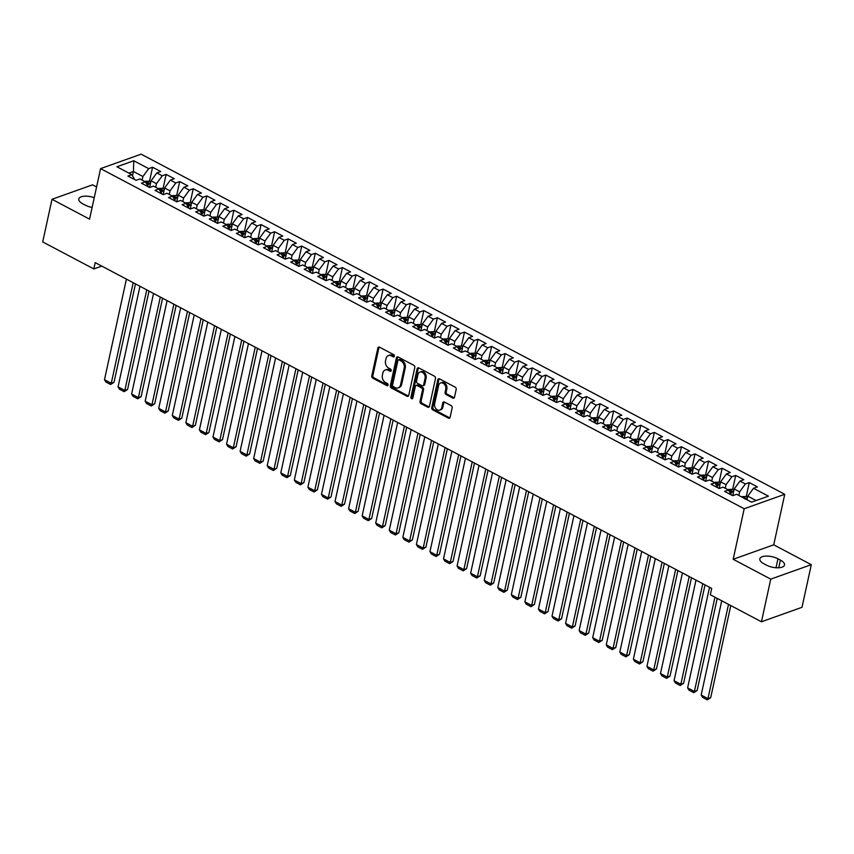 <?xml version="1.0" encoding="UTF-8"?>
<svg xmlns="http://www.w3.org/2000/svg" width="854" height="854" viewBox="0 0 854 854"><rect width="100%" height="100%" fill="white"/><g stroke="black" fill="none" stroke-linecap="round" stroke-linejoin="round"><path stroke-width="1.28" d="M394.367 356.225A1.217 0.918 -109.6 0 0 393.673 354.656L379.528 347.172A1.74 1.324 -109.6 0 0 377.852 348.026L371.778 375.92A1.74 1.324 -109.6 0 0 372.771 378.173L386.905 385.645A1.217 0.918 -109.6 0 0 387.385 383.478L385.549 382.507A5.583 4.217 -109.6 0 1 382.378 375.301L382.88 372.974A5.583 4.217 -109.6 0 1 385.261 369.963A5.583 4.217 -109.6 0 1 388.218 370.262L390.054 371.234A1.217 0.918 -109.6 0 0 390.524 369.067L388.698 368.095A5.583 4.217 -109.6 0 1 385.517 360.89L386.019 358.563A5.583 4.217 -109.6 0 1 388.41 355.552A5.583 4.217 -109.6 0 1 391.367 355.851L393.192 356.823A1.217 0.918 -109.6 0 0 394.367 356.225M452.812 398.092A1.74 1.324 -109.6 0 0 454.488 397.249L456.196 389.424A1.74 1.324 -109.6 0 0 455.203 387.172L439.49 378.866A1.74 1.324 -109.6 0 0 437.824 379.71L431.74 407.614A1.74 1.324 -109.6 0 0 432.732 409.867L448.446 418.161A1.74 1.324 -109.6 0 0 450.111 417.318L452.172 407.86A1.74 1.324 -109.6 0 0 451.179 405.607L444.454 402.063A1.74 1.324 -109.6 0 0 442.788 402.907L441.764 407.593A4.665 3.523 -109.6 0 1 439.767 410.101A4.665 3.523 -109.6 0 1 435.871 408.66A4.665 3.523 -109.6 0 1 434.643 403.825L438.646 385.464A4.665 3.523 -109.6 0 1 440.643 382.955A4.665 3.523 -109.6 0 1 444.55 384.396A4.665 3.523 -109.6 0 1 445.767 389.232L445.105 392.285A1.74 1.324 -109.6 0 0 446.098 394.537L452.812 398.092L453.912 397.708A1.74 1.324 -109.6 0 0 454.232 397.825M770.746 579.129L811.3 564.675L773.735 544.82L733.18 559.285L770.746 579.129L761.448 621.765L710.325 594.747L711.702 588.427L95.2 262.626L93.823 268.935L101.786 266.096M733.18 559.285L744.197 508.76L100.58 168.622L141.134 154.158L784.751 494.295L744.197 508.76M96.577 186.951L92.552 184.827L51.998 199.292L89.563 219.147L100.58 168.622M51.998 199.292L42.7 241.917L93.823 268.935M414.798 367.54A1.74 1.324 -109.6 0 0 413.806 365.288L398.092 356.993A1.74 1.324 -109.6 0 0 396.427 357.837L390.342 385.73A1.74 1.324 -109.6 0 0 391.335 387.983L407.048 396.288A1.74 1.324 -109.6 0 0 408.714 395.434L414.798 367.54M418.791 367.925L434.505 376.23A1.74 1.324 -109.6 0 1 435.497 378.482L429.413 406.376A1.74 1.324 -109.6 0 1 427.747 407.219L421.022 403.675A1.74 1.324 -109.6 0 1 420.029 401.423L422.495 390.107A1.74 1.324 -109.6 0 0 421.502 387.855L417.04 385.496A1.74 1.324 -109.6 0 0 415.375 386.339L412.802 398.124A1.217 0.918 -109.6 0 1 410.945 397.131L417.126 368.779A1.74 1.324 -109.6 0 1 418.791 367.925M149.503 181.336L152.578 167.245L148.681 168.633L133.768 160.744L116.891 166.765L131.804 174.643L127.919 176.031L136.053 180.333L139.939 178.945L145.361 181.817L141.476 183.204L149.61 187.506L153.506 186.119L158.929 188.98L155.033 190.367L163.178 194.669L167.064 193.282L172.487 196.153L168.601 197.541L176.735 201.832L180.621 200.444L186.055 203.316L182.158 204.704L190.293 209.006L194.189 207.618L199.612 210.479L195.715 211.867L203.86 216.169L207.746 214.781L213.169 217.653L209.283 219.04L217.418 223.332L221.314 221.955L226.737 224.815L222.841 226.203L230.975 230.505L234.871 229.118L240.294 231.978L236.409 233.366L244.543 237.668L248.429 236.28L253.862 239.152L249.966 240.54L258.1 244.842L261.997 243.454L267.419 246.315L263.523 247.703L271.668 252.005L275.554 250.617L280.977 253.489L277.091 254.876L285.225 259.168L289.122 257.78L294.545 260.651L290.648 262.039L298.783 266.341L302.679 264.953L308.102 267.814L304.216 269.202L312.351 273.504L316.236 272.116L321.659 274.988L317.773 276.376L325.908 280.667L329.804 279.279L335.227 282.151L331.331 283.539L339.476 287.841L343.361 286.453L348.784 289.314L344.899 290.702L353.033 295.004L356.919 293.616L362.352 296.487L358.456 297.875L366.59 302.177L370.487 300.789L375.909 303.65L372.013 305.038L380.158 309.34L384.044 307.952L389.467 310.813L385.581 312.201L393.715 316.503L397.612 315.115L403.035 317.987L399.138 319.375L407.273 323.677L411.169 322.289L416.592 325.15L412.706 326.538L420.841 330.84L424.726 329.452L430.149 332.323L426.263 333.711L434.398 338.003L438.294 336.615L443.717 339.486L439.821 340.874L447.966 345.176L451.851 343.788L457.274 346.649L453.389 348.037L461.523 352.339L465.409 350.951L470.842 353.823L466.946 355.211L475.08 359.502L478.977 358.114L484.399 360.986L480.503 362.374L488.648 366.676L492.534 365.288L497.957 368.149L494.071 369.536L502.205 373.838L506.102 372.451L511.525 375.322L507.628 376.71L515.763 381.012L519.659 379.624L525.082 382.485L521.196 383.873L529.331 388.175L533.216 386.787L538.65 389.659L534.753 391.036L542.888 395.338L546.784 393.95L552.207 396.822L548.311 398.21L556.456 402.512L560.341 401.124L565.764 403.985L561.879 405.372L570.013 409.674L573.909 408.287L579.332 411.158L575.436 412.546L583.57 416.837L587.467 415.45L592.889 418.321L589.004 419.709L597.138 424.011L601.024 422.623L606.447 425.484L602.561 426.872L610.695 431.174L614.592 429.786L620.015 432.658L616.118 434.046L624.263 438.348L628.149 436.96L633.572 439.821L629.686 441.208L637.821 445.51L641.706 444.123L647.14 446.984L643.243 448.371L651.378 452.673L655.274 451.286L660.697 454.157L656.801 455.545L664.946 459.847L668.831 458.459L674.254 461.32L670.369 462.708L678.503 467.01L682.399 465.622L687.822 468.494L683.926 469.881L692.06 474.173L695.957 472.785L701.38 475.657L697.494 477.044L705.628 481.346L709.514 479.959L714.937 482.82L711.051 484.207L719.185 488.509L723.082 487.122L728.505 489.993L724.608 491.381L732.753 495.672L736.639 494.285L751.563 502.173L768.44 496.153L753.516 488.274L747.762 496.153L746.972 499.75M152.578 167.245L160.712 171.537L156.826 172.924L162.249 175.796L156.485 183.674L155.695 187.272M163.061 188.499L166.135 174.408L162.249 175.796M166.135 174.408L174.28 178.71L170.384 180.098L175.807 182.959L170.042 190.837L169.263 194.445M176.629 195.662L179.703 181.571L175.807 182.959M179.703 181.571L187.837 185.873L183.941 187.261L189.374 190.132L183.61 198.011L182.82 201.608M190.186 202.836L193.26 188.745L189.374 190.132M193.26 188.745L201.395 193.047L197.509 194.434L202.932 197.295L197.167 205.173L196.388 208.782M203.754 209.999L206.817 195.908L202.932 197.295M206.817 195.908L214.962 200.21L211.066 201.597L216.489 204.458L210.735 212.336L209.945 215.945M217.311 217.162L220.385 203.071L216.489 204.458M220.385 203.071L228.52 207.373L224.634 208.76L230.057 211.632L224.292 219.51L223.502 223.107M230.868 224.335L233.943 210.244L230.057 211.632M233.943 210.244L242.077 214.546L238.191 215.934L243.614 218.795L237.85 226.673L237.07 230.281M244.436 231.498L247.511 217.407L243.614 218.795M247.511 217.407L255.645 221.709L251.749 223.097L257.171 225.968L251.418 233.847L250.628 237.444M257.993 238.672L261.068 224.581L257.171 225.968M261.068 224.581L269.202 228.872L265.316 230.26L270.739 233.131L264.975 241.009L264.196 244.607M271.561 245.835L274.625 231.744L270.739 233.131M274.625 231.744L282.77 236.046L278.874 237.433L284.297 240.294L278.532 248.172L277.753 251.781M285.119 252.997L288.193 238.906L284.297 240.294M288.193 238.906L296.327 243.209L292.431 244.596L297.865 247.468L292.1 255.346L291.31 258.943M298.676 260.171L301.75 246.08L297.865 247.468M301.75 246.08L309.885 250.371L305.999 251.759L311.422 254.631L305.657 262.509L304.878 266.106M312.244 267.334L315.307 253.243L311.422 254.631M315.307 253.243L323.452 257.545L319.556 258.933L324.979 261.794L319.225 269.672L318.435 273.28M325.801 274.497L328.875 260.406L324.979 261.794M328.875 260.406L337.01 264.708L333.124 266.096L338.547 268.967L332.782 276.845L331.992 280.443M339.358 281.671L342.433 267.58L338.547 268.967M342.433 267.58L350.567 271.882L346.681 273.269L352.104 276.13L346.34 284.008L345.56 287.617M352.926 288.833L356.001 274.742L352.104 276.13M356.001 274.742L364.135 279.044L360.239 280.432L365.661 283.293L359.908 291.182L359.118 294.779M366.483 295.996L369.558 281.905L365.661 283.293M369.558 281.905L377.692 286.207L373.806 287.595L379.229 290.467L373.465 298.345L372.686 301.942M380.051 303.17L383.115 289.079L379.229 290.467M383.115 289.079L391.26 293.381L387.364 294.769L392.787 297.63L387.033 305.508L386.243 309.116M393.609 310.333L396.683 296.242L392.787 297.63M396.683 296.242L404.817 300.544L400.921 301.932L406.355 304.803L400.59 312.681L399.8 316.279M407.166 317.507L410.24 303.416L406.355 304.803M410.24 303.416L418.375 307.707L414.489 309.095L419.912 311.966L414.147 319.844L413.368 323.442M420.734 324.669L423.808 310.578L419.912 311.966M423.808 310.578L431.943 314.88L428.046 316.268L433.469 319.129L427.715 327.007L426.925 330.615M434.291 331.832L437.365 317.741L433.469 319.129M437.365 317.741L445.5 322.043L441.614 323.431L447.037 326.303L441.272 334.181L440.483 337.778M447.848 339.006L450.923 324.915L447.037 326.303M450.923 324.915L459.057 329.217L455.171 330.605L460.594 333.466L454.83 341.344L454.05 344.952M461.416 346.169L464.491 332.078L460.594 333.466M464.491 332.078L472.625 336.38L468.729 337.768L474.162 340.629L468.398 348.507L467.608 352.115M474.973 353.332L478.048 339.241L474.162 340.629M478.048 339.241L486.182 343.543L482.296 344.931L487.719 347.802L481.955 355.68L481.176 359.278M488.541 360.505L491.605 346.414L487.719 347.802M491.605 346.414L499.75 350.716L495.854 352.104L501.277 354.965L495.523 362.843L494.733 366.451M502.099 367.668L505.173 353.577L501.277 354.965M505.173 353.577L513.307 357.879L509.422 359.267L514.845 362.139L509.08 370.017L508.29 373.614M515.656 374.842L518.73 360.751L514.845 362.139M518.73 360.751L526.865 365.042L522.979 366.43L528.402 369.302L522.637 377.18L521.858 380.777M529.224 382.005L532.298 367.914L528.402 369.302M532.298 367.914L540.433 372.216L536.536 373.604L541.959 376.465L536.205 384.343L535.415 387.951M542.781 389.168L545.855 375.077L541.959 376.465M545.855 375.077L553.99 379.379L550.104 380.767L555.527 383.638L549.762 391.516L548.983 395.114M556.349 396.341L559.413 382.25L555.527 383.638M559.413 382.25L567.558 386.542L563.661 387.929L569.084 390.801L563.32 398.679L562.54 402.277M569.906 403.504L572.981 389.413L569.084 390.801M572.981 389.413L581.115 393.715L577.219 395.103L582.652 397.964L576.888 405.842L576.098 409.45M583.463 410.667L586.538 396.576L582.652 397.964M586.538 396.576L594.672 400.878L590.787 402.266L596.209 405.138L590.445 413.016L589.666 416.613M597.031 417.841L600.095 403.75L596.209 405.138M600.095 403.75L608.24 408.052L604.344 409.44L609.767 412.301L604.013 420.179L603.223 423.787M610.589 425.004L613.663 410.913L609.767 412.301M613.663 410.913L621.797 415.215L617.912 416.603L623.335 419.463L617.57 427.352L616.78 430.95M624.146 432.167L627.22 418.076L623.335 419.463M627.22 418.076L635.355 422.378L631.469 423.765L636.892 426.637L631.127 434.515L630.348 438.113M637.714 439.34L640.788 425.249L636.892 426.637M640.788 425.249L648.923 429.551L645.026 430.939L650.449 433.8L644.695 441.678L643.905 445.286M651.271 446.503L654.345 432.412L650.449 433.8M654.345 432.412L662.48 436.714L658.594 438.102L664.017 440.974L658.253 448.852L657.473 452.449M664.839 453.677L667.903 439.586L664.017 440.974M667.903 439.586L676.048 443.877L672.151 445.265L677.574 448.136L671.82 456.015L671.03 459.612M678.396 460.84L681.471 446.749L677.574 448.136M681.471 446.749L689.605 451.051L685.709 452.439L691.142 455.299L685.378 463.178L684.588 466.786M691.953 468.003L695.028 453.912L691.142 455.299M695.028 453.912L703.162 458.214L699.277 459.601L704.699 462.473L698.935 470.351L698.156 473.949M705.521 475.176L708.596 461.085L704.699 462.473M708.596 461.085L716.73 465.387L712.834 466.764L718.257 469.636L712.503 477.514L711.713 481.112M719.079 482.339L722.153 468.248L718.257 469.636M722.153 468.248L730.287 472.55L726.402 473.938L731.825 476.799L726.06 484.677L725.27 488.285M732.636 489.502L735.71 475.411L731.825 476.799M735.71 475.411L743.845 479.713L739.959 481.101L745.382 483.972L739.617 491.851L738.838 495.448M746.204 496.676L749.278 482.585L745.382 483.972M749.278 482.585L757.413 486.887L753.516 488.274M731.451 494.989L728.505 489.993M756.1 500.551L747.762 496.153M717.894 487.826L714.937 482.82M739.617 491.851L734.194 488.979L732.743 495.672M739.959 481.101L734.194 488.979M704.336 480.663L701.38 475.657M726.06 484.677L720.637 481.816L719.175 488.509M726.402 473.938L720.637 481.816M690.769 473.49L687.822 468.494M712.503 477.514L707.08 474.653L705.617 481.336M712.834 466.764L707.08 474.653M677.211 466.327L674.254 461.32M698.935 470.351L693.512 467.48L692.05 474.173M699.277 459.601L693.512 467.48M663.654 459.164L660.697 454.157M685.378 463.178L679.955 460.317L678.492 466.999M685.709 452.439L679.955 460.317M650.086 451.99L647.14 446.984M671.82 456.015L666.387 453.143L664.935 459.836M672.151 445.265L666.387 453.143M636.529 444.827L633.572 439.821M658.253 448.852L652.83 445.98L651.367 452.673M658.594 438.102L652.83 445.98M622.961 437.654L620.015 432.658M644.695 441.678L639.272 438.817L637.81 445.5M645.026 430.939L639.272 438.817M609.404 430.491L606.447 425.484M631.127 434.515L625.704 431.644L624.253 438.337M631.469 423.765L625.704 431.644M595.846 423.328L592.889 418.321M617.57 427.352L612.147 424.481L610.685 431.174M617.912 416.603L612.147 424.481M582.279 416.154L579.332 411.158M604.013 420.179L598.579 417.318L597.127 424M604.344 409.44L598.579 417.318M568.721 408.991L565.764 403.985M590.445 413.016L585.022 410.144L583.56 416.837M590.787 402.266L585.022 410.144M555.153 401.828L552.207 396.822M576.888 405.842L571.465 402.981L570.002 409.674M577.219 395.103L571.465 402.981M541.596 394.655L538.65 389.659M563.32 398.679L557.897 395.818L556.445 402.501M563.661 387.929L557.897 395.818M528.039 387.492L525.082 382.485M549.762 391.516L544.34 388.645L542.877 395.338M550.104 380.767L544.34 388.645M514.471 380.329L511.525 375.322M536.205 384.343L530.782 381.482L529.32 388.164M536.536 373.604L530.782 381.482M500.914 373.155L497.957 368.149M522.637 377.18L517.214 374.308L515.763 381.001M522.979 366.43L517.214 374.308M487.356 365.992L484.399 360.986M509.08 370.017L503.657 367.145L502.195 373.838M509.422 359.267L503.657 367.145M473.789 358.819L470.842 353.823M495.523 362.843L490.089 359.982L488.637 366.665M495.854 352.104L490.089 359.982M460.231 351.656L457.274 346.649M481.955 355.68L476.532 352.809L475.07 359.502M482.296 344.931L476.532 352.809M446.663 344.493L443.717 339.486M468.398 348.507L462.975 345.646L461.512 352.339M468.729 337.768L462.975 345.646M433.106 337.319L430.149 332.323M454.83 341.344L449.407 338.483L447.955 345.165M455.171 330.605L449.407 338.483M419.549 330.156L416.592 325.15M441.272 334.181L435.85 331.309L434.387 338.003M441.614 323.431L435.85 331.309M405.981 322.993L403.035 317.987M427.715 327.007L422.292 324.146L420.83 330.84M428.046 316.268L422.292 324.146M392.424 315.82L389.467 310.813M414.147 319.844L408.724 316.973L407.262 323.666M414.489 309.095L408.724 316.973M378.866 308.657L375.909 303.65M400.59 312.681L395.167 309.81L393.705 316.503M400.921 301.932L395.167 309.81M365.298 301.494L362.352 296.487M387.033 305.508L381.599 302.647L380.147 309.329M387.364 294.769L381.599 302.647M351.741 294.32L348.784 289.314M373.465 298.345L368.042 295.473L366.579 302.167M373.806 287.595L368.042 295.473M338.173 287.157L335.227 282.151M359.908 291.182L354.485 288.31L353.022 295.004M360.239 280.432L354.485 288.31M324.616 279.984L321.659 274.988M346.34 284.008L340.917 281.147L339.465 287.83M346.681 273.269L340.917 281.147M311.059 272.821L308.102 267.814M332.782 276.845L327.36 273.974L325.897 280.667M333.124 266.096L327.36 273.974M297.491 265.658L294.545 260.651M319.225 269.672L313.792 266.811L312.34 273.504M319.556 258.933L313.792 266.811M283.934 258.484L280.977 253.489M305.657 262.509L300.234 259.648L298.772 266.331M305.999 251.759L300.234 259.648M270.366 251.322L267.419 246.315M292.1 255.346L286.677 252.474L285.215 259.168M292.431 244.596L286.677 252.474M256.808 244.159L253.862 239.152M278.532 248.172L273.109 245.311L271.657 251.994M278.874 237.433L273.109 245.311M243.251 236.985L240.294 231.978M264.975 241.009L259.552 238.138L258.089 244.831M265.316 230.26L259.552 238.138M229.683 229.822L226.737 224.815M251.418 233.847L245.995 230.975L244.532 237.668M251.749 223.097L245.995 230.975M216.126 222.648L213.169 217.653M237.85 226.673L232.427 223.812L230.975 230.495M238.191 215.934L232.427 223.812M202.569 215.486L199.612 210.479M224.292 219.51L218.87 216.638L217.407 223.332M224.634 208.76L218.87 216.638M189.001 208.323L186.055 203.316M210.735 212.336L205.302 209.476L203.85 216.169M211.066 201.597L205.302 209.476M175.444 201.149L172.487 196.153M197.167 205.173L191.744 202.313L190.282 208.995M197.509 194.434L191.744 202.313M161.876 193.986L158.929 188.98M183.61 198.011L178.187 195.139L176.725 201.832M183.941 187.261L178.187 195.139M148.318 186.823L145.361 181.817M170.042 190.837L164.619 187.976L163.167 194.669M170.384 180.098L164.619 187.976M134.761 179.65L131.804 174.643M156.485 183.674L151.062 180.802L149.599 187.496M156.826 172.924L151.062 180.802M761.448 621.765L802.002 607.301L811.3 564.675M773.735 544.82L784.751 494.295M132.498 175.753L133.427 171.494L128.89 173.106M148.681 168.633L142.928 176.511L142.138 180.109M142.928 176.511L133.427 171.494L133.768 160.744M94.239 197.701A11.38 4.74 12.3 0 0 78.792 198.95A11.38 4.74 12.3 0 0 82.891 203.882L85.325 205.163A11.38 4.74 12.3 0 0 92.104 207.447M766.38 565.092A11.38 4.74 12.3 0 0 777.738 567.814A11.38 4.74 12.3 0 0 784.506 565.006A11.38 4.74 12.3 0 0 780.407 560.085L777.962 558.794A11.38 4.74 12.3 0 0 766.604 556.071A11.38 4.74 12.3 0 0 759.836 558.868A11.38 4.74 12.3 0 0 763.935 563.8L766.38 565.092M393.192 356.823L394.292 356.428A1.217 0.918 -109.6 0 0 394.302 356.438L392.456 355.467A5.583 4.217 -109.6 0 0 389.509 355.168L388.41 355.552M385.261 369.963L386.36 369.579A5.583 4.217 -109.6 0 1 389.317 369.878L391.153 370.839A1.217 0.918 -109.6 0 0 391.153 370.849L390.054 371.234M379.208 347.055A1.74 1.324 -109.6 0 0 378.952 347.631L372.867 375.525A1.74 1.324 -109.6 0 0 373.86 377.778L388.004 385.25A1.217 0.918 -109.6 0 0 388.015 385.261M397.783 356.865A1.74 1.324 -109.6 0 0 397.516 357.442L391.442 385.335A1.74 1.324 -109.6 0 0 392.434 387.599L408.137 395.893A1.74 1.324 -109.6 0 0 408.458 396.01M399.085 359.929A1.217 0.918 -109.6 0 0 397.921 360.527L392.573 385.015A1.217 0.918 -109.6 0 0 393.278 386.584L395.199 387.609A5.583 4.217 -109.6 0 0 398.156 387.908A5.583 4.217 -109.6 0 0 400.547 384.898L404.198 368.159A5.583 4.217 -109.6 0 0 401.017 360.954L399.085 359.929L400.184 359.545A1.217 0.918 -109.6 0 0 399.533 359.481L398.434 359.865M398.156 387.908L399.256 387.513A5.583 4.217 -109.6 0 0 401.636 384.513L400.547 384.898M400.184 359.545L402.117 360.559A5.583 4.217 -109.6 0 1 405.287 367.775L401.636 384.513M416.122 385.4L417.211 385.015A1.74 1.324 -109.6 0 1 418.14 385.101L422.591 387.46A1.74 1.324 -109.6 0 1 423.595 389.712L421.118 401.028A1.74 1.324 -109.6 0 0 422.122 403.28L428.836 406.835A1.74 1.324 -109.6 0 0 429.156 406.952M418.481 367.807A1.74 1.324 -109.6 0 0 418.225 368.384L412.034 396.747A1.217 0.918 -109.6 0 0 412.738 398.327M425.057 378.365A4.665 3.523 -109.6 0 0 423.83 373.54A4.665 3.523 -109.6 0 0 419.922 372.088A4.665 3.523 -109.6 0 0 417.937 374.607L416.517 381.076A1.74 1.324 -109.6 0 0 417.51 383.329L421.972 385.688A1.74 1.324 -109.6 0 0 423.637 384.834L425.057 378.365L426.146 377.98A4.665 3.523 -109.6 0 0 424.929 373.145A4.665 3.523 -109.6 0 0 421.022 371.703L419.922 372.088M422.901 385.773L423.99 385.389A1.74 1.324 -109.6 0 0 424.737 384.449L423.637 384.834M426.146 377.98L424.737 384.449M440.643 382.955L441.742 382.56A4.665 3.523 -109.6 0 1 445.639 384.012A4.665 3.523 -109.6 0 1 446.866 388.837L446.194 391.901A1.74 1.324 -109.6 0 0 447.186 394.153L453.912 397.708M439.767 410.101L440.867 409.717A4.665 3.523 -109.6 0 0 442.863 407.198L441.764 407.593M444.144 401.935A1.74 1.324 -109.6 0 0 443.888 402.512L442.863 407.198M439.18 378.749A1.74 1.324 -109.6 0 0 438.924 379.325L432.839 407.219A1.74 1.324 -109.6 0 0 433.832 409.472L449.535 417.777A1.74 1.324 -109.6 0 0 449.855 417.894M150.795 182.019L149.226 181.187L145.682 181.251A4.708 2.381 117.9 0 0 144.988 181.614M133.192 282.695L111.266 383.275L104.487 379.699L126.413 279.119M114.009 382.304L110.625 384.503L111.266 383.275L114.009 382.304L135.455 283.902M147.635 185.393A4.708 2.381 -62.1 0 1 149.023 183.962L147.39 183.098A4.708 2.381 117.9 0 0 146.621 183.791M110.625 384.503L105.875 381.994L104.487 379.699M164.363 189.182L162.794 188.35L159.239 188.414A4.708 2.381 117.9 0 0 158.556 188.787M146.76 289.869L124.823 390.449L118.044 386.862L139.971 286.282M127.566 389.467L124.182 391.666L124.823 390.449L127.566 389.467L149.023 291.065M161.192 192.556A4.708 2.381 -62.1 0 1 162.58 191.125L160.947 190.271A4.708 2.381 117.9 0 0 160.178 190.954M124.182 391.666L119.432 389.157L118.044 386.862M177.92 196.345L176.351 195.523L172.796 195.587A4.708 2.381 117.9 0 0 172.113 195.95M160.317 297.032L138.391 397.612L131.601 394.025L153.539 293.445M141.123 396.63L137.74 398.829L138.391 397.612L141.123 396.63L162.58 298.227M174.75 199.729A4.708 2.381 -62.1 0 1 176.137 198.299L174.515 197.434A4.708 2.381 117.9 0 0 173.736 198.128M137.74 398.829L133 396.32L131.601 394.025M191.477 203.519L189.908 202.686L186.364 202.75A4.708 2.381 117.9 0 0 185.67 203.113M173.874 304.195L151.948 404.775L145.169 401.199L167.096 300.619M154.691 403.803L151.307 406.002L151.948 404.775L154.691 403.803L176.148 305.401M188.318 206.892A4.708 2.381 -62.1 0 1 189.705 205.462L188.072 204.597A4.708 2.381 117.9 0 0 187.304 205.291M151.307 406.002L146.557 403.494L145.169 401.199M205.045 210.682L203.476 209.849L199.921 209.924A4.708 2.381 117.9 0 0 199.238 210.287M187.442 311.368L165.505 411.948L158.727 408.361L180.653 307.782M168.249 410.966L164.865 413.165L165.505 411.948L168.249 410.966L189.705 312.564M201.875 214.055A4.708 2.381 -62.1 0 1 203.263 212.625L201.64 211.771A4.708 2.381 117.9 0 0 200.861 212.465M164.865 413.165L160.125 410.657L158.727 408.361M218.603 217.845L217.033 217.023L213.489 217.087A4.708 2.381 117.9 0 0 212.795 217.45M201 318.531L179.073 419.111L172.294 415.524L194.221 314.955M181.806 418.14L178.433 420.339L179.073 419.111L181.806 418.14L203.263 319.727M215.432 221.229A4.708 2.381 -62.1 0 1 216.82 219.798L215.197 218.934A4.708 2.381 117.9 0 0 214.429 219.627M178.433 420.339L173.682 417.83L172.294 415.524M232.171 225.018L230.591 224.186L227.047 224.25A4.708 2.381 117.9 0 0 226.353 224.613M214.557 325.705L192.63 426.274L185.852 422.698L207.778 322.118M195.374 425.303L191.99 427.502L192.63 426.274L195.374 425.303L216.831 326.901M229 228.392A4.708 2.381 -62.1 0 1 230.388 226.961L228.755 226.096A4.708 2.381 117.9 0 0 227.986 226.79M191.99 427.502L187.239 424.993L185.852 422.698M245.728 232.181L244.159 231.349L240.604 231.423A4.708 2.381 117.9 0 0 239.921 231.786M228.125 332.868L206.198 433.448L199.409 429.861L221.346 329.281M208.931 432.466L205.547 434.665L206.198 433.448L208.931 432.466L230.388 334.063M242.557 235.555A4.708 2.381 -62.1 0 1 243.945 234.124L242.322 233.27A4.708 2.381 117.9 0 0 241.543 233.964M205.547 434.665L200.807 432.156L199.409 429.861M259.285 239.355L257.716 238.522L254.172 238.586A4.708 2.381 117.9 0 0 253.478 238.949M241.682 340.031L219.756 440.611L212.977 437.034L234.903 336.455M222.499 439.639L219.115 441.838L219.756 440.611L222.499 439.639L243.945 341.226M256.125 242.728A4.708 2.381 -62.1 0 1 257.513 241.298L255.88 240.433A4.708 2.381 117.9 0 0 255.111 241.127M219.115 441.838L214.365 439.33L212.977 437.034M272.853 246.518L271.284 245.685L267.729 245.749A4.708 2.381 117.9 0 0 267.046 246.112M255.25 347.204L233.313 447.784L226.534 444.197L248.461 343.618M236.056 446.802L232.672 449.001L233.313 447.784L236.056 446.802L257.513 348.4M269.683 249.891A4.708 2.381 -62.1 0 1 271.07 248.461L269.448 247.607A4.708 2.381 117.9 0 0 268.668 248.29M232.672 449.001L227.922 446.493L226.534 444.197M286.41 253.681L284.841 252.859L281.297 252.923A4.708 2.381 117.9 0 0 280.603 253.286M268.807 354.367L246.881 454.947L240.091 451.36L262.029 350.78M249.614 453.965L246.23 456.164L246.881 454.947L249.614 453.965L271.07 355.563M283.24 257.065A4.708 2.381 -62.1 0 1 284.628 255.634L283.005 254.77A4.708 2.381 117.9 0 0 282.236 255.463M246.23 456.164L241.49 453.655L240.091 451.36M299.967 260.854L298.398 260.022L294.854 260.086A4.708 2.381 117.9 0 0 294.16 260.449M282.364 361.53L260.438 462.11L253.659 458.534L275.586 357.954M263.181 461.139L259.797 463.338L260.438 462.11L263.181 461.139L284.638 362.736M296.808 264.228A4.708 2.381 -62.1 0 1 298.195 262.797L296.562 261.932A4.708 2.381 117.9 0 0 295.794 262.626M259.797 463.338L255.047 460.829L253.659 458.534M313.535 268.017L311.966 267.185L308.411 267.249A4.708 2.381 117.9 0 0 307.728 267.622M295.932 368.704L273.995 469.284L267.217 465.697L289.154 365.117M276.739 468.302L273.355 470.501L273.995 469.284L276.739 468.302L298.195 369.899M310.365 271.391A4.708 2.381 -62.1 0 1 311.753 269.96L310.13 269.106A4.708 2.381 117.9 0 0 309.351 269.789M273.355 470.501L268.615 467.992L267.217 465.697M327.093 275.18L325.523 274.358L321.979 274.422A4.708 2.381 117.9 0 0 321.285 274.785M309.49 375.867L287.563 476.447L280.785 472.86L302.711 372.28M290.307 475.475L286.923 477.674L287.563 476.447L290.307 475.475L311.753 377.062M323.922 278.564A4.708 2.381 -62.1 0 1 325.31 277.134L323.687 276.269A4.708 2.381 117.9 0 0 322.919 276.963M286.923 477.674L282.172 475.166L280.785 472.86M340.661 282.354L339.081 281.521L335.537 281.585A4.708 2.381 117.9 0 0 334.843 281.948M323.047 383.04L301.12 483.61L294.342 480.033L316.268 379.454M303.864 482.638L300.48 484.837L301.12 483.61L303.864 482.638L325.321 384.236M337.49 285.727A4.708 2.381 -62.1 0 1 338.878 284.297L337.245 283.432A4.708 2.381 117.9 0 0 336.476 284.126M300.48 484.837L295.73 482.329L294.342 480.033M354.218 289.517L352.649 288.684L349.094 288.759A4.708 2.381 117.9 0 0 348.411 289.122M336.615 390.203L314.688 490.783L307.899 487.196L329.836 386.616M317.421 489.801L314.037 492L314.688 490.783L317.421 489.801L338.878 391.399M351.047 292.89A4.708 2.381 -62.1 0 1 352.435 291.46L350.813 290.606A4.708 2.381 117.9 0 0 350.033 291.299M314.037 492L309.297 489.491L307.899 487.196M367.775 296.69L366.206 295.858L362.662 295.922A4.708 2.381 117.9 0 0 361.968 296.285M350.172 397.366L328.246 497.946L321.467 494.359L343.393 393.79M330.989 496.975L327.605 499.174L328.246 497.946L330.989 496.975L352.446 398.562M364.615 300.064A4.708 2.381 -62.1 0 1 366.003 298.633L364.37 297.768A4.708 2.381 117.9 0 0 363.601 298.462M327.605 499.174L322.855 496.665L321.467 494.359M381.343 303.853L379.774 303.021L376.219 303.085A4.708 2.381 117.9 0 0 375.536 303.448M363.74 404.54L341.803 505.12L335.024 501.533L356.951 400.953M344.546 504.138L341.162 506.337L341.803 505.12L344.546 504.138L366.003 405.735M378.173 307.226A4.708 2.381 -62.1 0 1 379.56 305.796L377.938 304.942A4.708 2.381 117.9 0 0 377.158 305.625M341.162 506.337L336.423 503.828L335.024 501.533M394.9 311.016L393.331 310.183L389.787 310.258A4.708 2.381 117.9 0 0 389.093 310.621M377.297 411.703L355.371 512.283L348.592 508.696L370.519 408.116M358.104 511.3L354.73 513.5L355.371 512.283L358.104 511.3L379.56 412.898M391.73 314.4A4.708 2.381 -62.1 0 1 393.118 312.959L391.495 312.105A4.708 2.381 117.9 0 0 390.726 312.799M354.73 513.5L349.98 510.991L348.592 508.696M408.458 318.19L406.888 317.357L403.344 317.421A4.708 2.381 117.9 0 0 402.65 317.784M390.854 418.866L368.928 519.445L362.149 515.869L384.076 415.29M371.671 518.474L368.287 520.673L368.928 519.445L371.671 518.474L393.128 420.072M405.298 321.563A4.708 2.381 -62.1 0 1 406.685 320.133L405.052 319.268A4.708 2.381 117.9 0 0 404.284 319.962M368.287 520.673L363.537 518.164L362.149 515.869M422.025 325.353L420.456 324.52L416.901 324.584A4.708 2.381 117.9 0 0 416.218 324.958M404.422 426.039L382.485 526.619L375.707 523.032L397.644 422.452M385.229 525.637L381.845 527.836L382.485 526.619L385.229 525.637L406.685 427.235M418.855 328.726A4.708 2.381 -62.1 0 1 420.243 327.296L418.62 326.441A4.708 2.381 117.9 0 0 417.841 327.125M381.845 527.836L377.105 525.327L375.707 523.032M435.583 332.516L434.013 331.694L430.469 331.758A4.708 2.381 117.9 0 0 429.775 332.121M417.98 433.202L396.053 533.782L389.275 530.195L411.201 429.615M398.797 532.8L395.413 534.999L396.053 533.782L398.797 532.8L420.243 434.398M432.423 335.9A4.708 2.381 -62.1 0 1 433.811 334.469L432.177 333.604A4.708 2.381 117.9 0 0 431.409 334.298M395.413 534.999L390.662 532.49L389.275 530.195M449.151 339.689L447.571 338.857L444.027 338.921A4.708 2.381 117.9 0 0 443.343 339.284M431.548 440.365L409.61 540.945L402.832 537.369L424.758 436.789M412.354 539.974L408.97 542.173L409.61 540.945L412.354 539.974L433.811 441.571M445.98 343.062A4.708 2.381 -62.1 0 1 447.368 341.632L445.735 340.767A4.708 2.381 117.9 0 0 444.966 341.461M408.97 542.173L404.22 539.664L402.832 537.369M462.708 346.852L461.139 346.019L457.584 346.083A4.708 2.381 117.9 0 0 456.901 346.457M445.105 447.539L423.178 548.119L416.389 544.532L438.326 443.952M425.911 547.136L422.527 549.336L423.178 548.119L425.911 547.136L447.368 448.734M459.537 350.225A4.708 2.381 -62.1 0 1 460.925 348.795L459.303 347.941A4.708 2.381 117.9 0 0 458.523 348.635M422.527 549.336L417.787 546.827L416.389 544.532M476.265 354.015L474.696 353.193L471.152 353.257A4.708 2.381 117.9 0 0 470.458 353.62M458.662 454.702L436.736 555.281L429.957 551.695L451.883 451.125M439.479 554.31L436.095 556.509L436.736 555.281L439.479 554.31L460.936 455.897M473.105 357.399A4.708 2.381 -62.1 0 1 474.493 355.969L472.86 355.104A4.708 2.381 117.9 0 0 472.091 355.798M436.095 556.509L431.345 554L429.957 551.695M489.833 361.189L488.264 360.356L484.709 360.42A4.708 2.381 117.9 0 0 484.026 360.783M472.23 461.875L450.293 562.444L443.514 558.868L465.441 458.288M453.036 561.473L449.652 563.672L450.293 562.444L453.036 561.473L474.493 463.071M486.663 364.562A4.708 2.381 -62.1 0 1 488.05 363.131L486.428 362.267A4.708 2.381 117.9 0 0 485.648 362.961M449.652 563.672L444.913 561.163L443.514 558.868M503.39 368.352L501.821 367.519L498.277 367.594A4.708 2.381 117.9 0 0 497.583 367.957M485.787 469.038L463.861 569.618L457.082 566.031L479.009 465.451M466.594 568.636L463.22 570.835L463.861 569.618L466.594 568.636L488.05 470.234M500.22 371.725A4.708 2.381 -62.1 0 1 501.608 370.294L499.985 369.44A4.708 2.381 117.9 0 0 499.216 370.134M463.22 570.835L458.47 568.326L457.082 566.031M516.958 375.525L515.378 374.692L511.834 374.757A4.708 2.381 117.9 0 0 511.14 375.119M499.344 476.201L477.418 576.781L470.639 573.205L492.566 472.625M480.161 575.809L476.778 578.009L477.418 576.781L480.161 575.809L501.618 477.397M513.788 378.898A4.708 2.381 -62.1 0 1 515.175 377.468L513.542 376.603A4.708 2.381 117.9 0 0 512.774 377.297M476.778 578.009L472.027 575.5L470.639 573.205M530.515 382.688L528.946 381.855L525.391 381.919A4.708 2.381 117.9 0 0 524.708 382.282M512.912 483.375L490.986 583.955L484.197 580.368L506.134 479.788M493.719 582.972L490.335 585.171L490.986 583.955L493.719 582.972L515.175 484.57M527.345 386.061A4.708 2.381 -62.1 0 1 528.733 384.631L527.11 383.777A4.708 2.381 117.9 0 0 526.331 384.46M490.335 585.171L485.595 582.663L484.197 580.368M544.073 389.851L542.503 389.029L538.959 389.093A4.708 2.381 117.9 0 0 538.266 389.456M526.47 490.538L504.543 591.117L497.765 587.531L519.691 486.951M507.287 590.135L503.903 592.334L504.543 591.117L507.287 590.135L528.733 491.733M540.913 393.235A4.708 2.381 -62.1 0 1 542.301 391.805L540.667 390.94A4.708 2.381 117.9 0 0 539.899 391.634M503.903 592.334L499.152 589.826L497.765 587.531M557.641 397.025L556.071 396.192L552.517 396.256A4.708 2.381 117.9 0 0 551.833 396.619M540.038 497.701L518.1 598.28L511.322 594.704L533.248 494.124M520.844 597.309L517.46 599.508L518.1 598.28L520.844 597.309L542.301 498.907M554.47 400.398A4.708 2.381 -62.1 0 1 555.858 398.967L554.235 398.103A4.708 2.381 117.9 0 0 553.456 398.797M517.46 599.508L512.71 596.999L511.322 594.704M571.198 404.188L569.629 403.355L566.085 403.419A4.708 2.381 117.9 0 0 565.391 403.793M553.595 504.874L531.668 605.454L524.879 601.867L546.816 501.287M534.401 604.472L531.017 606.671L531.668 605.454L534.401 604.472L555.858 506.07M568.027 407.561A4.708 2.381 -62.1 0 1 569.415 406.13L567.793 405.276A4.708 2.381 117.9 0 0 567.024 405.96M531.017 606.671L526.277 604.162L524.879 601.867M584.755 411.35L583.186 410.528L579.642 410.593A4.708 2.381 117.9 0 0 578.948 410.955M567.152 512.037L545.226 612.617L538.447 609.03L560.373 508.45M547.969 611.645L544.585 613.834L545.226 612.617L547.969 611.645L569.426 513.233M581.595 414.734A4.708 2.381 -62.1 0 1 582.983 413.304L581.35 412.439A4.708 2.381 117.9 0 0 580.581 413.133M544.585 613.834L539.835 611.336L538.447 609.03M598.323 418.524L596.754 417.691L593.199 417.755A4.708 2.381 117.9 0 0 592.516 418.118M580.72 519.211L558.783 619.78L552.004 616.204L573.941 515.624M561.526 618.808L558.142 621.007L558.783 619.78L561.526 618.808L582.983 520.406M595.153 421.897A4.708 2.381 -62.1 0 1 596.54 420.467L594.918 419.602A4.708 2.381 117.9 0 0 594.138 420.296M558.142 621.007L553.403 618.499L552.004 616.204M611.88 425.687L610.311 424.854L606.767 424.929A4.708 2.381 117.9 0 0 606.073 425.292M594.277 526.374L572.351 626.953L565.572 623.367L587.499 522.787M575.084 625.971L571.71 628.17L572.351 626.953L575.084 625.971L596.54 527.569M608.71 429.06A4.708 2.381 -62.1 0 1 610.098 427.63L608.475 426.776A4.708 2.381 117.9 0 0 607.706 427.47M571.71 628.17L566.96 625.662L565.572 623.367M625.448 432.85L623.868 432.028L620.324 432.092A4.708 2.381 117.9 0 0 619.63 432.455M607.834 533.536L585.908 634.116L579.129 630.53L601.056 529.96M588.652 633.145L585.268 635.344L585.908 634.116L588.652 633.145L610.108 534.732M622.278 436.234A4.708 2.381 -62.1 0 1 623.666 434.803L622.032 433.939A4.708 2.381 117.9 0 0 621.264 434.633M585.268 635.344L580.517 632.835L579.129 630.53M639.005 440.023L637.436 439.191L633.881 439.255A4.708 2.381 117.9 0 0 633.198 439.618M621.402 540.71L599.476 641.29L592.687 637.703L614.624 537.123M602.209 640.308L598.825 642.507L599.476 641.29L602.209 640.308L623.666 541.906M635.835 443.397A4.708 2.381 -62.1 0 1 637.223 441.966L635.6 441.112A4.708 2.381 117.9 0 0 634.821 441.796M598.825 642.507L594.085 639.998L592.687 637.703M652.563 447.186L650.994 446.354L647.449 446.428A4.708 2.381 117.9 0 0 646.756 446.791M634.96 547.873L613.033 648.453L606.255 644.866L628.181 544.286M615.777 647.471L612.393 649.67L613.033 648.453L615.777 647.471L637.233 549.069M649.403 450.56A4.708 2.381 -62.1 0 1 650.791 449.129L649.157 448.275A4.708 2.381 117.9 0 0 648.389 448.969M612.393 649.67L607.642 647.161L606.255 644.866M666.131 454.36L664.561 453.527L661.007 453.591A4.708 2.381 117.9 0 0 660.323 453.954M648.528 555.036L626.59 655.616L619.812 652.04L641.738 551.46M629.334 654.644L625.95 656.843L626.59 655.616L629.334 654.644L650.791 556.242M662.96 457.733A4.708 2.381 -62.1 0 1 664.348 456.303L662.725 455.438A4.708 2.381 117.9 0 0 661.946 456.132M625.95 656.843L621.2 654.335L619.812 652.04M679.688 461.523L678.119 460.69L674.575 460.754A4.708 2.381 117.9 0 0 673.881 461.128M662.085 562.21L640.158 662.789L633.38 659.203L655.306 558.623M642.891 661.807L639.518 664.006L640.158 662.789L642.891 661.807L664.348 563.405M676.517 464.896A4.708 2.381 -62.1 0 1 677.905 463.466L676.283 462.612A4.708 2.381 117.9 0 0 675.514 463.295M639.518 664.006L634.768 661.498L633.38 659.203M693.245 468.686L691.676 467.864L688.132 467.928A4.708 2.381 117.9 0 0 687.438 468.291M675.642 569.372L653.716 669.952L646.937 666.366L668.863 565.786M656.459 668.97L653.075 671.169L653.716 669.952L656.459 668.97L677.916 570.568M690.085 472.07A4.708 2.381 -62.1 0 1 691.473 470.639L689.84 469.775A4.708 2.381 117.9 0 0 689.071 470.469M653.075 671.169L648.325 668.661L646.937 666.366M706.813 475.859L705.244 475.027L701.689 475.091A4.708 2.381 117.9 0 0 701.006 475.454M689.21 576.535L667.273 677.115L660.494 673.539L682.431 572.959M670.016 676.144L666.632 678.343L667.273 677.115L670.016 676.144L691.473 577.742M703.643 479.233A4.708 2.381 -62.1 0 1 705.03 477.802L703.408 476.938A4.708 2.381 117.9 0 0 702.629 477.632M666.632 678.343L661.893 675.834L660.494 673.539M720.37 483.022L718.801 482.19L715.257 482.254A4.708 2.381 117.9 0 0 714.563 482.627M702.767 583.709L680.841 684.289L674.062 680.702L695.989 580.122M683.584 683.307L680.2 685.506L680.841 684.289L683.584 683.307L705.03 584.905M717.211 486.396A4.708 2.381 -62.1 0 1 718.598 484.965L716.965 484.111A4.708 2.381 117.9 0 0 716.196 484.805M680.2 685.506L675.45 682.997L674.062 680.702M733.938 490.185L732.358 489.363L728.814 489.427A4.708 2.381 117.9 0 0 728.131 489.79M714.958 597.192L694.398 691.452L687.619 687.865L709.546 587.285M697.142 690.48L693.758 692.679L694.398 691.452L697.142 690.48L717.221 598.387M730.768 493.569A4.708 2.381 -62.1 0 1 732.156 492.139L730.522 491.274A4.708 2.381 117.9 0 0 729.754 491.968M693.758 692.679L689.007 690.171L687.619 687.865M747.496 497.359L745.926 496.526L742.372 496.59A4.708 2.381 117.9 0 0 741.688 496.953M728.515 604.354L707.966 698.615L701.177 695.039L721.737 600.768M710.699 697.643L707.315 699.842L707.966 698.615L710.699 697.643L730.778 605.55M745.713 499.302L744.09 498.437M707.315 699.842L702.575 697.334L701.177 695.039M392.456 355.467L391.367 355.851M389.317 369.878L388.218 370.262M388.004 385.25L386.905 385.645M373.86 377.778L372.771 378.173M372.867 375.525L371.778 375.92M378.952 347.631L377.852 348.026M408.137 395.893L407.048 396.288M392.434 387.599L391.335 387.983M391.442 385.335L390.342 385.73M397.516 357.442L396.427 357.837M405.287 367.775L404.198 368.159M402.117 360.559L401.017 360.954M428.836 406.835L427.747 407.219M422.122 403.28L421.022 403.675M421.118 401.028L420.029 401.423M423.595 389.712L422.495 390.107M422.591 387.46L421.502 387.855M418.14 385.101L417.04 385.496M412.034 396.747L410.945 397.131M418.225 368.384L417.126 368.779M447.186 394.153L446.098 394.537M446.194 391.901L445.105 392.285M446.866 388.837L445.767 389.232M443.888 402.512L442.788 402.907M449.535 417.777L448.446 418.161M433.832 409.472L432.732 409.867M432.839 407.219L431.74 407.614M438.924 379.325L437.824 379.71M778.731 567.782L780.407 560.085M776.019 567.75L777.962 558.794M150.432 183.717L145.767 181.251M147.08 184.528L147.39 183.098M163.989 190.88L159.324 188.414M160.637 191.691L160.947 190.271M177.547 198.043L172.892 195.587M174.205 198.854L174.515 197.434M191.115 205.216L186.45 202.75M187.763 206.027L188.072 204.597M204.672 212.379L200.017 209.913M201.33 213.19L201.64 211.771M218.229 219.542L213.575 217.087M214.888 220.353L215.197 218.934M231.797 226.716L227.132 224.25M228.445 227.527L228.755 226.096M245.354 233.879L240.7 231.413M242.013 234.69L242.322 233.27M258.922 241.041L254.257 238.586M255.57 241.853L255.88 240.433M272.479 248.215L267.814 245.749M269.127 249.026L269.448 247.607M286.037 255.378L281.382 252.912M282.695 256.189L283.005 254.77M299.605 262.552L294.94 260.086M296.253 263.363L296.562 261.932M313.162 269.715L308.507 267.249M309.821 270.526L310.13 269.106M326.73 276.877L322.065 274.422M323.378 277.689L323.687 276.269M340.287 284.051L335.622 281.585M336.935 284.862L337.245 283.432M353.844 291.214L349.19 288.748M350.503 292.025L350.813 290.606M367.412 298.377L362.747 295.922M364.06 299.188L364.37 297.768M380.969 305.551L376.315 303.085M377.628 306.362L377.938 304.942M394.527 312.713L389.872 310.248M391.185 313.525L391.495 312.105M408.095 319.887L403.43 317.421M404.743 320.698L405.052 319.268M421.652 327.05L416.998 324.584M418.311 327.861L418.62 326.441M435.22 334.213L430.555 331.758M431.868 335.024L432.177 333.604M448.777 341.386L444.112 338.921M445.425 342.198L445.735 340.767M462.334 348.549L457.68 346.083M458.993 349.361L459.303 347.941M475.902 355.712L471.237 353.257M472.55 356.524L472.86 355.104M489.459 362.886L484.805 360.42M486.118 363.697L486.428 362.267M503.017 370.049L498.362 367.583M499.675 370.86L499.985 369.44M516.585 377.212L511.92 374.757M513.233 378.023L513.542 376.603M530.142 384.385L525.488 381.919M526.801 385.197L527.11 383.777M543.71 391.548L539.045 389.082M540.358 392.36L540.667 390.94M557.267 398.722L552.602 396.256M553.915 399.533L554.235 398.103M570.824 405.885L566.17 403.419M567.483 406.696L567.793 405.276M584.392 413.048L579.727 410.593M581.04 413.859L581.35 412.439M597.949 420.221L593.295 417.755M594.608 421.033L594.918 419.602M611.517 427.384L606.852 424.918M608.165 428.196L608.475 426.776M625.075 434.547L620.41 432.092M621.723 435.359L622.032 433.939M638.632 441.721L633.978 439.255M635.291 442.532L635.6 441.112M652.2 448.884L647.535 446.418M648.848 449.695L649.157 448.275M665.757 456.047L661.092 453.591M662.416 456.858L662.725 455.438M679.314 463.22L674.66 460.754M675.973 464.032L676.283 462.612M692.882 470.383L688.217 467.928M689.53 471.194L689.84 469.775M706.439 477.557L701.785 475.091M703.098 478.368L703.408 476.938M720.007 484.72L715.342 482.254M716.655 485.531L716.965 484.111M733.565 491.883L728.9 489.427M730.213 492.694L730.522 491.274M747.122 499.056L742.468 496.59"/></g></svg>
